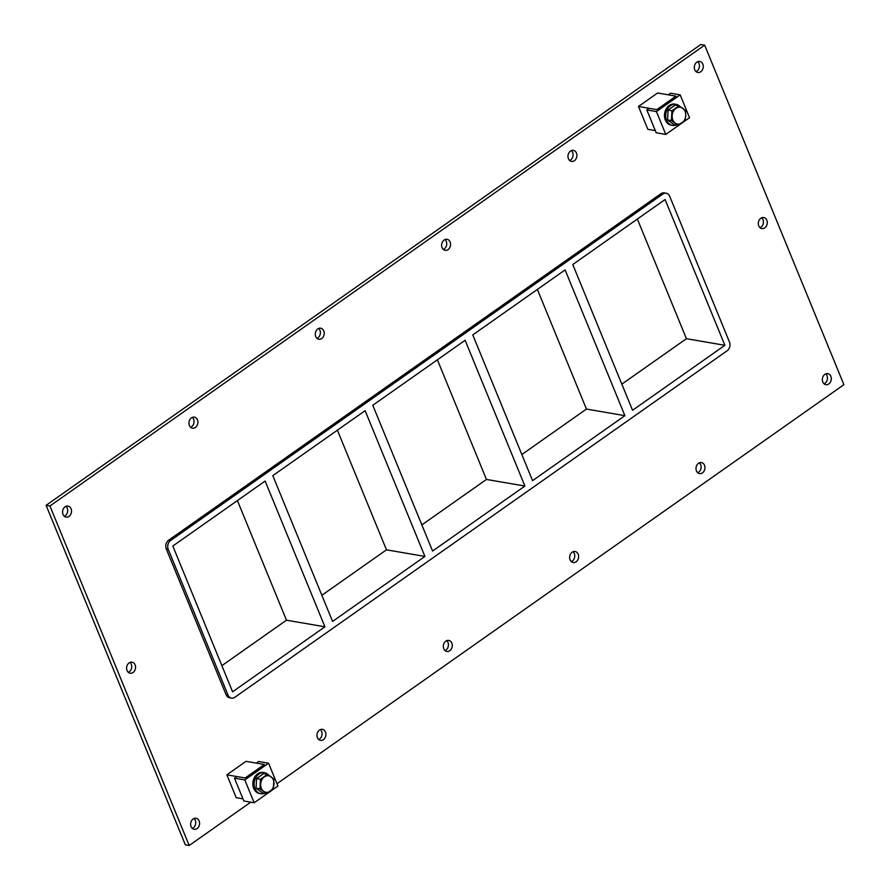 <?xml version="1.0" encoding="UTF-8"?>
<svg xmlns="http://www.w3.org/2000/svg" width="890" height="890" viewBox="0 0 890 890"><rect width="100%" height="100%" fill="white"/><g stroke="black" fill="none" stroke-linecap="round" stroke-linejoin="round"><path stroke-width="1.33" d="M696.013 71.589A5.596 4.439 99.8 0 0 698.962 63.468A5.596 4.439 99.8 0 0 697.716 61.666M694.767 69.787A5.596 4.439 -80.2 0 1 695.257 63.88A5.596 4.439 -80.2 0 1 699.729 61.443A5.596 4.439 -80.2 0 1 703.167 67.707A5.596 4.439 -80.2 0 1 697.838 72.479A5.596 4.439 -80.2 0 1 694.767 69.787M128.305 672.328A5.596 4.439 99.8 0 0 131.253 664.207A5.596 4.439 99.8 0 0 130.007 662.405M127.059 670.526A5.596 4.439 -80.2 0 1 127.548 664.619A5.596 4.439 -80.2 0 1 132.032 662.182A5.596 4.439 -80.2 0 1 135.458 668.446A5.596 4.439 -80.2 0 1 130.129 673.218A5.596 4.439 -80.2 0 1 127.059 670.526M760.027 227.684A5.596 4.439 99.8 0 0 762.986 219.563A5.596 4.439 99.8 0 0 761.74 217.761M758.781 225.882A5.596 4.439 -80.2 0 1 759.281 219.975A5.596 4.439 -80.2 0 1 763.754 217.538A5.596 4.439 -80.2 0 1 767.18 223.813A5.596 4.439 -80.2 0 1 761.851 228.574A5.596 4.439 -80.2 0 1 758.781 225.882M697.704 472.701A5.596 4.439 99.8 0 0 700.653 464.591A5.596 4.439 99.8 0 0 699.406 462.789M696.458 470.91A5.596 4.439 -80.2 0 1 696.959 464.992A5.596 4.439 -80.2 0 1 701.431 462.555A5.596 4.439 -80.2 0 1 704.858 468.83A5.596 4.439 -80.2 0 1 699.529 473.602A5.596 4.439 -80.2 0 1 696.458 470.91M569.667 160.512A5.596 4.439 99.8 0 0 572.615 152.39A5.596 4.439 99.8 0 0 571.369 150.599M568.421 158.72A5.596 4.439 -80.2 0 1 568.91 152.802A5.596 4.439 -80.2 0 1 573.394 150.365A5.596 4.439 -80.2 0 1 576.82 156.64A5.596 4.439 -80.2 0 1 571.491 161.413A5.596 4.439 -80.2 0 1 568.421 158.72M571.358 561.635A5.596 4.439 99.8 0 0 574.306 553.513A5.596 4.439 99.8 0 0 573.06 551.722M570.112 559.843A5.596 4.439 -80.2 0 1 570.612 553.925A5.596 4.439 -80.2 0 1 575.085 551.489A5.596 4.439 -80.2 0 1 578.511 557.763A5.596 4.439 -80.2 0 1 573.182 562.524A5.596 4.439 -80.2 0 1 570.112 559.843M443.32 249.445A5.596 4.439 99.8 0 0 446.268 241.323A5.596 4.439 99.8 0 0 445.022 239.532M442.074 247.643A5.596 4.439 -80.2 0 1 442.575 241.735A5.596 4.439 -80.2 0 1 447.047 239.299A5.596 4.439 -80.2 0 1 450.474 245.573A5.596 4.439 -80.2 0 1 445.145 250.335A5.596 4.439 -80.2 0 1 442.074 247.643M445.011 650.568A5.596 4.439 99.8 0 0 447.97 642.447A5.596 4.439 99.8 0 0 446.713 640.644M443.765 648.765A5.596 4.439 -80.2 0 1 444.266 642.847A5.596 4.439 -80.2 0 1 448.738 640.411A5.596 4.439 -80.2 0 1 452.165 646.685A5.596 4.439 -80.2 0 1 446.836 651.458A5.596 4.439 -80.2 0 1 443.765 648.765M316.974 338.378A5.596 4.439 99.8 0 0 319.922 330.257A5.596 4.439 99.8 0 0 318.676 328.454M315.728 336.576A5.596 4.439 -80.2 0 1 316.228 330.657A5.596 4.439 -80.2 0 1 320.7 328.221A5.596 4.439 -80.2 0 1 324.127 334.495A5.596 4.439 -80.2 0 1 318.798 339.268A5.596 4.439 -80.2 0 1 315.728 336.576M318.665 739.49A5.596 4.439 99.8 0 0 321.624 731.369A5.596 4.439 99.8 0 0 320.378 729.577M317.418 737.699A5.596 4.439 -80.2 0 1 317.919 731.78A5.596 4.439 -80.2 0 1 322.391 729.344A5.596 4.439 -80.2 0 1 325.818 735.618A5.596 4.439 -80.2 0 1 320.489 740.38A5.596 4.439 -80.2 0 1 317.418 737.699M190.627 427.3A5.596 4.439 99.8 0 0 193.586 419.179A5.596 4.439 99.8 0 0 192.329 417.388M189.381 425.509A5.596 4.439 -80.2 0 1 189.882 419.591A5.596 4.439 -80.2 0 1 194.354 417.154A5.596 4.439 -80.2 0 1 197.78 423.429A5.596 4.439 -80.2 0 1 192.451 428.19A5.596 4.439 -80.2 0 1 189.381 425.509M64.28 516.233A5.596 4.439 99.8 0 0 67.24 508.112A5.596 4.439 99.8 0 0 65.993 506.31M63.034 514.431A5.596 4.439 -80.2 0 1 63.535 508.524A5.596 4.439 -80.2 0 1 68.007 506.087A5.596 4.439 -80.2 0 1 71.434 512.351A5.596 4.439 -80.2 0 1 66.105 517.123A5.596 4.439 -80.2 0 1 63.034 514.431M824.051 383.779A5.596 4.439 99.8 0 0 826.999 375.658A5.596 4.439 99.8 0 0 825.753 373.856M822.805 381.977A5.596 4.439 -80.2 0 1 823.294 376.07A5.596 4.439 -80.2 0 1 827.778 373.633A5.596 4.439 -80.2 0 1 831.204 379.908A5.596 4.439 -80.2 0 1 825.876 384.669A5.596 4.439 -80.2 0 1 822.805 381.977M192.318 828.423A5.596 4.439 99.8 0 0 195.277 820.302A5.596 4.439 99.8 0 0 194.031 818.5M191.072 826.621A5.596 4.439 -80.2 0 1 191.572 820.714A5.596 4.439 -80.2 0 1 196.045 818.277A5.596 4.439 -80.2 0 1 199.471 824.552A5.596 4.439 -80.2 0 1 194.142 829.313A5.596 4.439 -80.2 0 1 191.072 826.621M272.807 475.649L332.582 621.42L424.908 556.428L365.123 410.657L272.807 475.649M324.928 626.805L265.142 481.045L172.816 546.026L232.602 691.797L324.928 626.805L286.469 620.197L237.408 500.558M372.788 405.273L432.573 551.032L524.9 486.051L465.114 340.28L372.788 405.273M424.908 556.428L386.46 549.82L337.399 430.182M624.891 415.675L565.106 269.904L472.779 334.896L532.565 480.656L624.891 415.675L586.443 409.066L537.371 289.428M524.9 486.051L486.452 479.443L437.379 359.805M521.84 454.523L586.443 409.066M421.86 524.9L486.452 479.443M221.877 665.653L286.469 620.197M321.868 595.277L386.46 549.82M724.872 345.298L665.097 199.527L572.771 264.519L632.545 410.279L724.872 345.298L686.424 338.69L637.362 219.051M621.832 384.146L686.424 338.69M250.735 802.179L189.192 845.5L185.343 844.844L46.102 505.32L700.808 44.5L704.658 45.156L843.898 384.68L276.968 783.723M189.192 845.5L49.94 505.987L704.658 45.156M226.082 694.701A6.397 5.073 99.8 0 0 229.587 697.771L231.511 698.105A6.397 5.073 -80.2 0 1 227.996 695.023L226.082 694.701L166.297 548.93L168.221 549.264A6.397 5.073 -80.2 0 1 170.569 540.542L168.644 540.208A6.397 5.073 99.8 0 0 166.297 548.93M660.925 193.72L662.839 194.042A6.397 5.073 -80.2 0 1 666.176 193.219L664.252 192.896A6.397 5.073 99.8 0 0 660.925 193.72L168.644 540.208M49.94 505.987L46.102 505.32M662.839 194.042L170.569 540.542M168.221 549.264L227.996 695.023M666.176 193.219A6.397 5.073 -80.2 0 1 669.692 196.301L729.477 342.06A6.397 5.073 -80.2 0 1 727.13 350.782L234.849 697.27A6.397 5.073 -80.2 0 1 231.511 698.105M268.558 763.208L258.601 761.495L256.298 763.119L264.33 764.499L245.184 777.982L236.773 776.536L234.47 778.149L243.838 801L254.173 802.78L244.806 779.929L268.558 763.208L277.925 786.059L254.173 802.78M234.47 778.149L244.806 779.929M670.559 93.194L668.256 94.818L675.955 96.142L656.798 109.626L649.11 108.302L646.808 109.915L656.419 111.573L680.171 94.852L670.559 93.194M656.419 111.573L665.787 134.423L689.539 117.703L680.171 94.852M665.787 134.423L656.175 132.766L646.808 109.915M268.558 775.012A10.669 8.455 99.8 0 0 264.452 772.698A10.669 8.455 99.8 0 0 255.931 777.337A10.669 8.455 99.8 0 0 254.985 788.607A10.669 8.455 99.8 0 0 260.837 793.724A10.669 8.455 99.8 0 0 264.664 793.302M260.837 793.724L259.557 793.502A10.669 8.455 -80.2 0 1 253.706 788.384A10.669 8.455 -80.2 0 1 254.651 777.115A10.669 8.455 -80.2 0 1 263.173 772.476L264.452 772.698M679.782 106.255A10.669 8.455 99.8 0 0 676.066 104.341A10.669 8.455 99.8 0 0 667.544 108.98A10.669 8.455 99.8 0 0 666.599 120.25A10.669 8.455 99.8 0 0 672.451 125.368A10.669 8.455 99.8 0 0 675.988 125.045M672.451 125.368L671.171 125.145A10.669 8.455 -80.2 0 1 665.319 120.028A10.669 8.455 -80.2 0 1 666.265 108.758A10.669 8.455 -80.2 0 1 674.787 104.119L676.066 104.341M267.456 774.3L273.886 779.05L273.363 788.696L266.399 793.591L262.494 792.923L256.064 788.184L259.958 788.852L260.492 779.206L267.456 774.3L263.562 773.633L256.598 778.539L256.064 788.184M266.399 793.591L259.958 788.852M260.492 779.206L256.598 778.539M264.386 776.859A8.366 6.631 -80.2 0 1 273.886 781.787A8.366 6.631 -80.2 0 1 266.867 792.334A8.366 6.631 -80.2 0 1 260.77 786.248A8.366 6.631 -80.2 0 1 264.386 776.859M685.745 115.622L685.022 120.406L677.946 125.39L671.405 120.562L671.95 110.761L679.026 105.776L685.567 110.605L685.745 115.622A8.533 6.764 -80.2 0 1 681.974 122.954M679.026 105.776L675.187 105.12L668.112 110.104L671.95 110.761M668.112 110.104L667.567 119.905L674.108 124.722L677.946 125.39M671.405 120.562L667.567 119.905M675.977 108.335A8.533 6.764 -80.2 0 1 682.73 108.246M672.139 115.7A8.533 6.764 -80.2 0 1 675.922 108.369M675.11 123.031A8.533 6.764 -80.2 0 1 672.139 115.778M682.775 108.291A8.533 6.764 -80.2 0 1 685.756 115.544M681.918 122.998A8.533 6.764 -80.2 0 1 675.165 123.076M657.621 92.983L675.955 96.142L656.798 109.626L638.464 106.466L657.621 92.983M638.464 106.466L647.842 129.317L655.285 130.596M246.007 761.339L264.33 764.499L245.184 777.982L226.85 774.823L246.007 761.339M226.85 774.823L236.217 797.674L242.948 798.831"/></g></svg>
